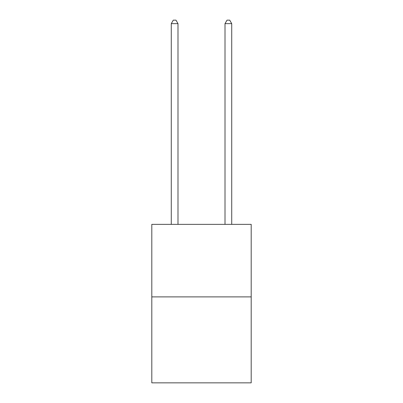 <?xml version="1.0" encoding="UTF-8"?>
<svg xmlns="http://www.w3.org/2000/svg" width="403" height="403" viewBox="0 0 403 403"><rect width="100%" height="100%" fill="white"/><g stroke="black" fill="none" stroke-linecap="round" stroke-linejoin="round"><path stroke-width="0.6" d="M251.195 296.89L251.195 224.36L151.805 224.36L151.805 382.85L251.195 382.85L251.195 296.89L151.805 296.89M177.995 224.36L177.995 23.641L171.28 23.641L171.28 224.36M171.28 23.641L173.295 20.15L175.98 20.15L177.995 23.641M231.72 224.36L231.72 23.641L225.005 23.641L225.005 224.36M225.005 23.641L227.02 20.15L229.705 20.15L231.72 23.641"/></g></svg>

